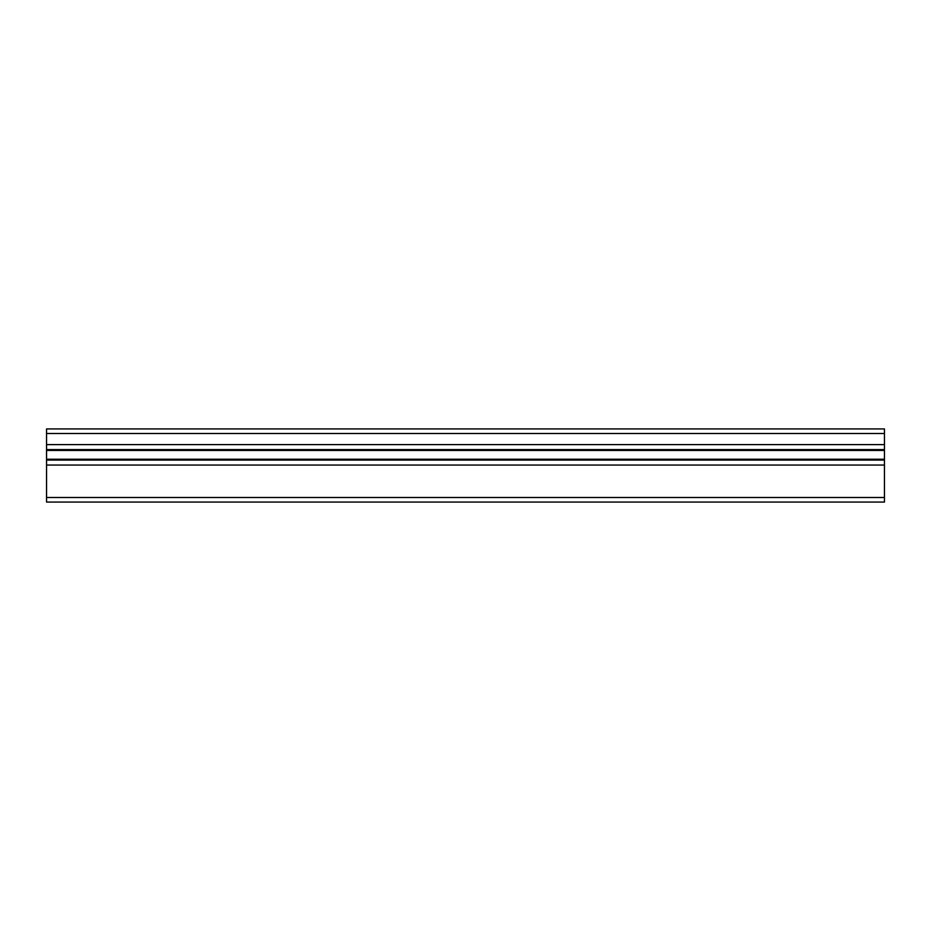<?xml version="1.0" encoding="UTF-8"?>
<svg xmlns="http://www.w3.org/2000/svg" width="931" height="931" viewBox="0 0 931 931"><rect width="100%" height="100%" fill="white"/><g stroke="black" fill="none" stroke-linecap="round" stroke-linejoin="round"><path stroke-width="1.4" d="M884.45 433.509L46.55 433.509L46.55 428.935L884.45 428.935L884.45 502.065L46.55 502.065L46.55 497.491L884.45 497.491M46.55 433.509L46.55 497.491M46.55 444.611L884.45 444.611M46.55 459.251L884.45 459.251M46.55 460.089L884.45 460.089M46.55 449.58L884.45 449.58M46.55 450.418L884.45 450.418M46.55 465.058L884.45 465.058"/></g></svg>
